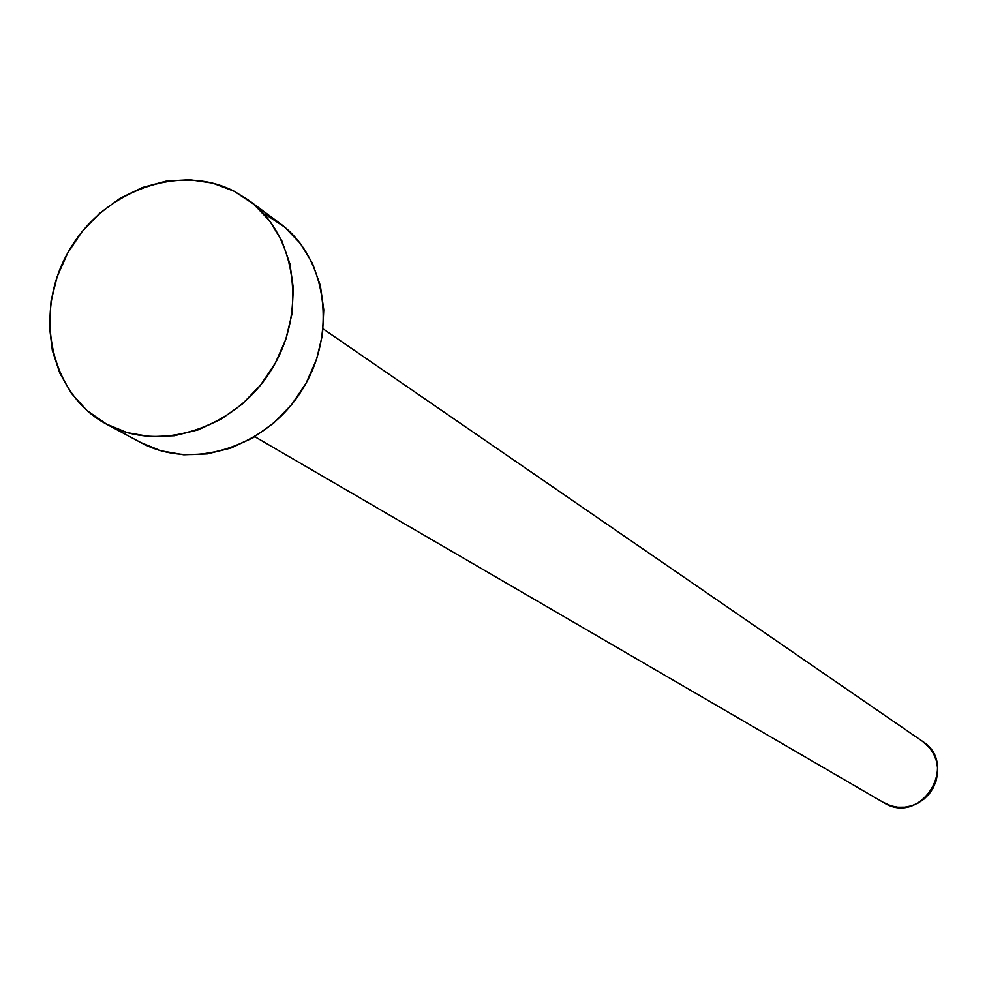 <?xml version="1.0" encoding="UTF-8"?>
<svg xmlns="http://www.w3.org/2000/svg" width="987" height="987" viewBox="0 0 987 987"><rect width="100%" height="100%" fill="white"/><g stroke="black" fill="none" stroke-linecap="round" stroke-linejoin="round"><path stroke-width="1.48" d="M254.868 436.735L884.66 803.208C921.488 825.416 959.117 764.222 922.648 741.447L323.205 328.918M105.819 423.805C50.51 393.801 33.373 314.1 67.671 253.091C101.167 191.663 178.524 162.361 234.264 191.293L248.786 200.299C296.988 235.362 307.5 313.533 270.586 371.124C234.264 429.098 159.08 452.959 106.793 424.336L87.004 410.555L71.471 393.418L59.763 373.086L52.323 350.336L49.399 326.055L51.053 301.134L57.234 276.508L67.671 253.091L82.007 231.748L99.687 213.254L120.069 198.313L142.412 187.493L165.89 181.201L189.615 179.708L212.698 183.113L234.264 191.293L253.474 203.988L269.562 220.743L281.887 240.939L289.919 263.8L293.349 288.438L291.979 313.903L285.872 339.17L275.25 363.241L260.519 385.14L242.284 404.016L221.285 419.093L198.338 429.801L174.378 435.736L150.357 436.673L127.2 432.639L105.819 423.805M139.944 442.09L140.907 442.62C192.292 470.75 266.034 447.493 301.578 390.766C337.702 334.42 327.252 257.804 279.876 223.346L249.119 200.546M265.614 214.487L284.49 226.973L300.307 243.419L312.435 263.233L320.368 285.65L323.773 309.807L322.478 334.753L316.531 359.502L306.143 383.055L291.733 404.485L273.868 422.929L253.277 437.673L230.785 448.123L207.282 453.897L183.693 454.785L160.955 450.788L140.82 442.571M922.512 741.348L929.964 748.245L933.739 754.08L936.293 760.582L937.539 767.504L937.403 774.573L935.923 781.531L933.122 788.095L929.125 794.004L924.079 799.051L918.194 803.023L911.68 805.774L904.808 807.181L897.837 807.218L891.039 805.873L882.97 802.221M106.793 424.336L140.907 442.62"/></g></svg>
